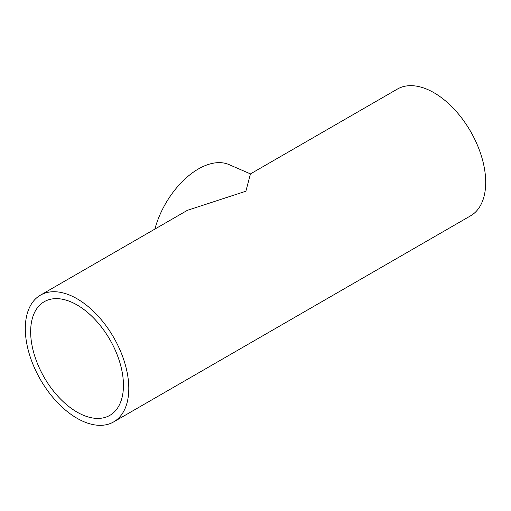 <?xml version="1.0" encoding="UTF-8"?>
<svg xmlns="http://www.w3.org/2000/svg" width="511" height="511" viewBox="0 0 511 511"><rect width="100%" height="100%" fill="white"/><g stroke="black" fill="none" stroke-linecap="round" stroke-linejoin="round"><path stroke-width="0.77" d="M77.052 304.952A65.612 37.884 -120 0 0 44.246 301.701A65.612 37.884 -120 0 0 34.186 354.283A65.612 37.884 -120 0 0 77.052 412.102A65.612 37.884 -120 0 0 109.859 415.354A65.612 37.884 -120 0 0 119.919 362.772A65.612 37.884 -120 0 0 77.052 304.952M113.646 421.907L470.542 215.853A73.188 42.253 -120 0 0 481.758 157.209A73.188 42.253 -120 0 0 433.948 92.715A73.188 42.253 -120 0 0 397.354 89.093L250.46 173.9L245.88 191.229L187.352 210.34L40.458 295.147A73.188 42.253 -120 0 0 29.242 353.791A73.188 42.253 -120 0 0 77.052 418.285A73.188 42.253 -120 0 0 113.646 421.907A73.188 42.253 -120 0 0 124.863 363.264A73.188 42.253 -120 0 0 77.052 298.769A73.188 42.253 -120 0 0 40.458 295.147M250.467 173.9L228.954 164.574A65.612 37.884 120 0 0 198.396 168.956A65.612 37.884 120 0 0 154.878 229.088"/></g></svg>

